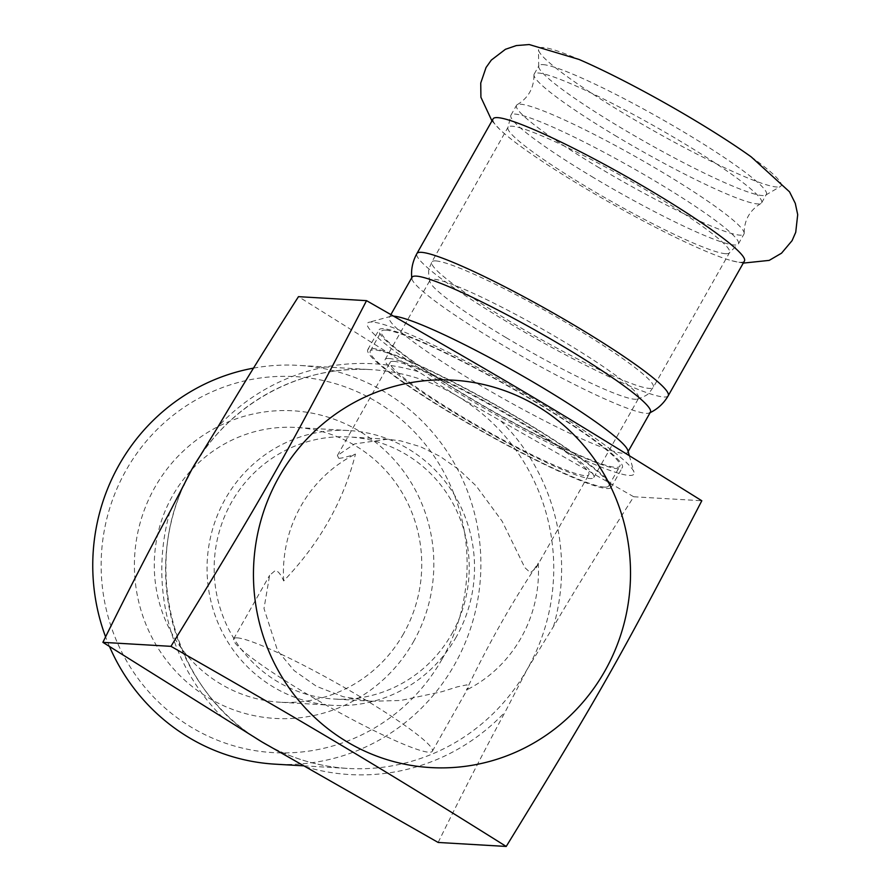 <?xml version="1.0" encoding="UTF-8"?>
<svg xmlns="http://www.w3.org/2000/svg" width="891" height="891" viewBox="0 0 891 891"><rect width="100%" height="100%" fill="white"/><g stroke="black" fill="none" stroke-linecap="round" stroke-linejoin="round"><path stroke-width="0.67" stroke-dasharray="4.46 3.34" d="M751.169 156.849A139.241 14.869 29.5 0 1 780.416 186.486A139.241 14.869 29.5 0 1 776.774 186.999A139.241 14.869 29.5 0 1 626.986 115.307A139.241 14.869 29.5 0 1 538.498 49.606A139.241 14.869 29.5 0 1 543.042 47.49A139.241 14.869 29.5 0 1 578.961 59.419M744.43 261.052A144.375 15.414 29.5 0 1 739.953 262.277A144.375 15.414 29.5 0 1 731.957 260.773A144.375 15.414 29.5 0 1 584.641 187.945A144.375 15.414 29.5 0 1 499.773 129.407A144.375 15.414 29.5 0 1 493.113 118.859M599.342 167.876A130.687 13.955 29.5 0 1 516.502 105.338A130.687 13.955 29.5 0 1 517.203 104.67A130.687 13.955 29.5 0 1 661.133 171.495A130.687 13.955 29.5 0 1 744.185 233.086A130.687 13.955 29.5 0 1 743.985 234.032A130.687 13.955 29.5 0 1 599.342 167.876M593.762 177.732A130.687 13.955 29.5 0 1 510.71 116.142A130.687 13.955 29.5 0 1 510.922 115.195A130.687 13.955 29.5 0 1 655.564 181.363A130.687 13.955 29.5 0 1 738.405 243.9A130.687 13.955 29.5 0 1 737.692 244.557A130.687 13.955 29.5 0 1 593.762 177.732M617.006 136.657A130.687 13.955 29.5 0 1 533.954 75.067A130.687 13.955 29.5 0 1 534.154 74.12A130.687 13.955 29.5 0 1 678.797 140.277A130.687 13.955 29.5 0 1 761.638 202.825A130.687 13.955 29.5 0 1 760.936 203.482A130.687 13.955 29.5 0 1 617.006 136.657M542.975 64.609A130.687 13.955 29.5 0 1 671.647 124.874A130.687 13.955 29.5 0 1 766.394 194.427A130.687 13.955 29.5 0 1 765.748 195.051A130.687 13.955 29.5 0 1 762.328 195.541A130.687 13.955 29.5 0 1 621.751 128.259A130.687 13.955 29.5 0 1 538.699 66.602A130.687 13.955 29.5 0 1 538.91 65.722A130.687 13.955 29.5 0 1 542.975 64.609M650.408 412.165A136.958 14.624 29.5 0 1 649.506 412.945A136.958 14.624 29.5 0 1 646.153 413.335A136.958 14.624 29.5 0 1 498.826 342.823A136.958 14.624 29.5 0 1 411.798 278.46A136.958 14.624 29.5 0 1 411.998 277.279M627.843 450.456A136.958 14.624 29.5 0 1 627.754 452.216A136.958 14.624 29.5 0 1 501.343 397.497A136.958 14.624 29.5 0 1 389.345 317.33A136.958 14.624 29.5 0 1 390.804 316.35A136.958 14.624 29.5 0 1 393.599 316.16A136.958 14.624 29.5 0 1 393.733 316.171M505.977 337.566A119.84 12.797 29.5 0 1 429.985 281.935A119.84 12.797 29.5 0 1 430.008 280.219A119.84 12.797 29.5 0 1 433.728 279.206A119.84 12.797 29.5 0 1 551.729 334.47A119.84 12.797 29.5 0 1 638.613 398.244A119.84 12.797 29.5 0 1 637.154 399.146A119.84 12.797 29.5 0 1 634.893 399.268A119.84 12.797 29.5 0 1 505.977 337.566M388.888 358.46A119.84 12.797 29.5 0 1 506.89 413.725A119.84 12.797 29.5 0 1 593.774 477.498A119.84 12.797 29.5 0 1 590.054 478.523A119.84 12.797 29.5 0 1 472.052 423.258A119.84 12.797 29.5 0 1 385.168 359.474A119.84 12.797 29.5 0 1 388.888 358.46M393.677 361.323A114.137 12.184 29.5 0 1 506.066 413.947A114.137 12.184 29.5 0 1 588.806 474.691A114.137 12.184 29.5 0 1 483.468 429.094A114.137 12.184 29.5 0 1 390.135 362.292A114.137 12.184 29.5 0 1 393.677 361.323M372.148 322.041A153.107 16.35 -150.5 0 0 369.03 322.252A153.107 16.35 -150.5 0 0 492.6 412.967A153.107 16.35 -150.5 0 0 633.991 472.163A153.107 16.35 -150.5 0 0 515.789 388.543A153.107 16.35 -150.5 0 0 372.148 322.041M438.149 842.452C462.206 793.591 484.548 750.077 505.175 711.931L527.316 669.096L553.511 626.507C575.987 588.472 602.728 545.214 633.735 496.766L457.473 396.205L298.474 296.658M633.735 496.766L701.807 500.753M338.803 458.319C341.888 458.241 347.445 456.838 355.464 454.087C343.681 500.876 319.758 543.165 283.683 580.954C280.888 574.472 278.103 570.986 275.33 570.496L269.639 575.274L263.992 608.531L277.558 650.664L294.153 670.611L316.517 686.348L343.325 696.751L372.093 701.239L400.827 700.471L441.847 691.717L457.384 686.838L466.917 684.845L468.41 687.484L466.439 690.035C488.424 643.837 512.347 601.548 538.22 563.157L535.87 568.258L530.379 572.668L524.832 567.612L502.19 521.313L476.206 485.974L459.01 469.735L440.132 456.415L420.374 446.681L400.649 440.878L387.474 439.218L354.696 443.896L337.399 455.49L338.803 458.319M237.218 637.867A114.137 12.184 29.5 0 1 349.595 690.503A114.137 12.184 29.5 0 1 432.347 751.247A114.137 12.184 29.5 0 1 428.794 752.216A114.137 12.184 29.5 0 1 316.416 699.58A114.137 12.184 29.5 0 1 233.665 638.847A114.137 12.184 29.5 0 1 237.218 637.867M538.22 563.157A131.255 127.524 -86.6 0 1 521.112 637.811A131.255 127.524 -86.6 0 1 466.439 690.035M283.683 580.954A131.255 127.524 -86.6 0 1 355.464 454.087M451.86 633.746A131.255 127.524 93.4 0 0 349.395 436.969A131.255 127.524 93.4 0 0 214.397 560.517A131.255 127.524 93.4 0 0 334.002 699.023A131.255 127.524 93.4 0 0 451.86 633.746M456.303 636.876A137.626 133.717 -86.6 0 1 332.722 705.327A137.626 133.717 -86.6 0 1 225.278 498.993A137.626 133.717 -86.6 0 1 348.86 430.542A137.626 133.717 -86.6 0 1 456.303 636.876M403.523 633.779A137.626 133.717 -86.6 0 1 279.952 702.231A137.626 133.717 -86.6 0 1 172.509 495.897A137.626 133.717 -86.6 0 1 296.079 427.446A137.626 133.717 -86.6 0 1 403.523 633.779M413.435 641.798A154.076 149.699 93.4 0 0 359.563 431.277A154.076 149.699 93.4 0 0 154.811 487.433A154.076 149.699 93.4 0 0 208.683 697.954A154.076 149.699 93.4 0 0 413.435 641.798M442.181 658.95A188.324 182.967 93.4 0 0 284.942 376.314A188.324 182.967 93.4 0 0 125.241 658.583A188.324 182.967 93.4 0 0 442.181 658.95M253.489 368.139A199.74 194.049 -86.6 0 1 298.53 365.377A199.74 194.049 -86.6 0 1 454.455 664.82A199.74 194.049 -86.6 0 1 275.119 764.166M109.515 646.576A199.74 194.049 -86.6 0 1 105.595 636.865M372.126 348.459A139.809 14.935 29.5 0 1 509.797 412.934A139.809 14.935 29.5 0 1 611.159 487.344A139.809 14.935 29.5 0 1 606.816 488.524A139.809 14.935 29.5 0 1 469.156 424.049A139.809 14.935 29.5 0 1 367.783 349.64A139.809 14.935 29.5 0 1 372.126 348.459M383.308 328.701A139.809 14.935 -150.5 0 0 378.965 329.893A139.809 14.935 -150.5 0 0 480.327 404.291A139.809 14.935 -150.5 0 0 617.986 468.777A139.809 14.935 -150.5 0 0 622.341 467.586A139.809 14.935 -150.5 0 0 520.968 393.176A139.809 14.935 -150.5 0 0 383.308 328.701M604.421 487.099A136.958 14.624 -150.5 0 0 608.676 485.929A136.958 14.624 -150.5 0 0 509.374 413.045A136.958 14.624 -150.5 0 0 374.521 349.885A136.958 14.624 -150.5 0 0 370.266 351.043A136.958 14.624 -150.5 0 0 469.568 423.938A136.958 14.624 -150.5 0 0 604.421 487.099M385.703 330.127A136.958 14.624 29.5 0 1 520.556 393.287A136.958 14.624 29.5 0 1 619.858 466.182A136.958 14.624 29.5 0 1 493.447 411.464A136.958 14.624 29.5 0 1 381.448 331.296A136.958 14.624 29.5 0 1 385.703 330.127M668.217 395.76A144.375 15.414 29.5 0 1 663.728 396.985A144.375 15.414 29.5 0 1 508.427 322.653A144.375 15.414 29.5 0 1 416.899 253.567M725.575 253.701A127.257 13.588 29.5 0 1 588.684 188.179A127.257 13.588 29.5 0 1 508.015 127.279A127.257 13.588 29.5 0 1 511.969 126.199A127.257 13.588 29.5 0 1 637.265 184.894A127.257 13.588 29.5 0 1 729.54 252.621A127.257 13.588 29.5 0 1 725.575 253.701M435.755 260.907A127.257 13.588 29.5 0 1 561.052 319.602A127.257 13.588 29.5 0 1 653.315 387.329A127.257 13.588 29.5 0 1 649.361 388.409A127.257 13.588 29.5 0 1 512.47 322.898A127.257 13.588 29.5 0 1 431.801 261.999A127.257 13.588 29.5 0 1 435.755 260.907M305.346 766.739A205.743 199.885 93.4 0 0 505.175 711.931M553.511 626.507A205.743 199.885 93.4 0 0 500.92 421.042M418.079 371.603A205.743 199.885 93.4 0 0 218.239 426.399M169.914 511.824A205.743 199.885 93.4 0 0 222.494 717.288M201.433 453.998A199.74 194.049 -86.6 0 1 371.391 369.654A199.74 194.049 -86.6 0 1 457.473 396.205A199.74 194.049 -86.6 0 1 527.316 669.096A199.74 194.049 -86.6 0 1 347.98 768.443A199.74 194.049 -86.6 0 1 269.494 746.201M253.779 736.779A199.74 194.049 -86.6 0 1 183.691 485.484M491.955 120.909L499.773 129.407M743.272 263.101L731.957 260.773M738.405 243.9L743.985 234.032M510.922 115.195L516.502 105.338M744.185 233.086C744.208 220.077 749.788 210.209 760.936 203.482M517.203 104.67C528.352 97.943 533.932 88.075 533.954 75.067M761.638 202.825L766.394 194.427M534.154 74.12L538.91 65.722M627.754 452.216L628.144 451.525M389.345 317.33L390.915 314.556M650.14 412.644L649.506 412.945M411.731 277.758L411.798 278.46M765.748 195.051L780.416 186.486M538.699 66.602L538.498 49.606M637.154 399.146C650.953 394.412 648.615 392.641 653.315 387.329L729.54 252.621L737.692 244.557M429.985 281.935C426.945 267.668 429.674 268.759 431.801 261.999L508.015 127.279L510.71 116.142M593.774 477.498L638.613 398.244M385.168 359.474L430.008 280.219M390.804 316.35L369.03 322.252M629.302 455.613L633.991 472.163M303.82 765.848L347.98 768.443C318.833 766.65 291.457 758.542 265.852 744.141M196.855 461.326C233.587 401.351 302.94 364.976 371.391 369.654L298.53 365.377M258.034 739.463C172.921 688.543 140.177 566.231 187.956 477.075M432.347 751.247L468.31 687.674M536.081 567.89L588.806 474.691M233.665 638.847L269.639 575.274M337.399 455.49L390.135 362.292M387.485 439.196L349.395 436.969M372.093 701.262L334.002 699.023M348.86 430.542L296.079 427.446M332.722 705.327L279.952 702.231M611.159 487.344L622.341 467.586M367.783 349.64L378.965 329.893M608.676 485.929L619.858 466.182M370.266 351.043L381.448 331.296"/><path stroke-width="1.34" d="M491.955 120.909L480.917 97.275L480.739 83.03L486.052 67.516L491.331 60.076L505.442 49.295L516.346 45.564L529.221 44.55L578.961 59.419A139.241 14.869 29.5 0 1 751.169 156.849L789.526 191.832L795.295 203.382L797.701 214.653L795.73 232.295L792.077 240.659L781.518 253.2L769.211 260.384L743.272 263.101M668.217 395.76A144.375 15.414 29.5 0 0 563.546 318.922A144.375 15.414 29.5 0 0 421.387 252.331A144.375 15.414 29.5 0 0 416.899 253.567L493.113 118.859A144.375 15.414 29.5 0 1 497.601 117.623A144.375 15.414 29.5 0 1 639.76 184.214A144.375 15.414 29.5 0 1 744.43 261.052L668.217 395.76C663.684 403.534 657.447 409.259 649.506 412.945M390.915 314.556L411.998 277.279A136.958 14.624 29.5 0 1 416.253 276.121A136.958 14.624 29.5 0 1 551.117 339.282A136.958 14.624 29.5 0 1 650.408 412.165L628.144 451.525M393.733 316.171A136.958 14.624 29.5 0 1 522.326 375.79A136.958 14.624 29.5 0 1 627.843 450.456L629.302 455.613M506.222 846.45C432.736 800.385 390.904 774.847 343.826 746.703C296.58 718.547 252.621 692.886 170.961 646.343C267.077 489.538 284.752 458.297 366.535 300.657C526.191 392.085 556.496 410.172 701.807 500.753C620.025 658.404 602.349 689.645 506.222 846.45L438.149 842.452L261.887 741.891A199.74 194.049 -86.6 0 1 253.779 736.779M536.983 405.973A194.026 188.513 93.4 0 0 279.139 476.685A194.026 188.513 93.4 0 0 346.989 741.791A194.026 188.513 93.4 0 0 604.833 671.079A194.026 188.513 93.4 0 0 536.983 405.973M366.535 300.657L298.474 296.658C267.456 345.118 240.715 388.365 218.239 426.399L192.044 469L169.914 511.824C149.276 549.981 126.934 593.484 102.888 642.344L261.887 741.891A199.74 194.049 -86.6 0 0 269.494 746.201M303.82 765.848L275.119 764.166A199.74 194.049 -86.6 0 1 109.515 646.576M105.595 636.865A199.74 194.049 -86.6 0 1 253.489 368.139M102.888 642.344L170.961 646.343M183.691 485.484A199.74 194.049 -86.6 0 1 192.044 469A199.74 194.049 -86.6 0 1 201.433 453.998M416.899 253.567C412.566 261.453 410.862 269.75 411.798 278.46M187.578 477.832L187.956 477.075"/></g></svg>
